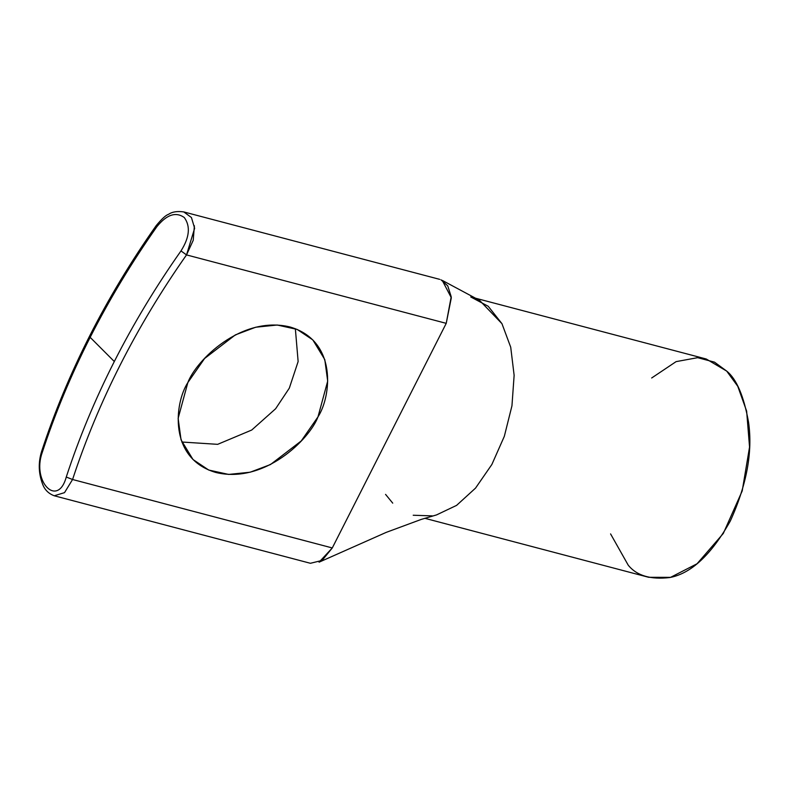 <?xml version="1.0" encoding="UTF-8"?>
<svg xmlns="http://www.w3.org/2000/svg" width="789" height="789" viewBox="0 0 789 789"><rect width="100%" height="100%" fill="white"/><g stroke="black" fill="none" stroke-linecap="round" stroke-linejoin="round"><path stroke-width="1.18" d="M310.432 563.287L322.099 560.417L332.287 547.951L72.568 479.505L66.266 477.039C57.814 508.008 31.826 482.079 42.123 452.847L41.57 451.555L42.123 452.847C54.875 413.85 70.892 375.337 90.163 337.337L89.571 336.124L90.163 337.337C70.892 375.337 54.875 413.85 42.123 452.847C31.826 482.079 57.814 508.008 66.266 477.039C79.018 438.033 95.035 399.53 114.306 361.52L90.163 337.337L114.306 361.52C133.597 323.52 155.818 286.654 180.987 250.922C189.518 237.42 190.632 226.305 184.32 217.557C175.819 211.511 166.666 214.569 156.843 226.729C131.684 262.461 109.454 299.327 90.163 337.337C109.454 299.327 131.684 262.461 156.843 226.729L156.153 225.664L156.843 226.729C166.666 214.569 175.819 211.511 184.32 217.557C190.632 226.305 189.518 237.42 180.987 250.922L186.52 254.906C136.211 326.528 98.23 401.394 72.568 479.505L64.52 492.642L54.244 495.778L310.146 563.218M181.805 442.018L217.665 444.335L251.721 430.035L275.617 408.751L289.316 388.149L298.134 361.54L295.352 328.697L298.134 361.54L289.316 388.149L275.617 408.751L251.721 430.035L217.665 444.335L181.805 442.018M54.254 495.778C48.573 493.648 44.697 489.791 42.636 484.209C38.533 473.489 38.178 462.61 41.57 451.555C54.313 412.568 70.31 374.094 89.571 336.124C108.833 298.163 131.033 261.346 156.153 225.664C161.765 218.888 165.897 215.101 168.58 214.312C172.199 211.807 177.269 211.008 183.778 211.925L191.431 217.527L194.636 228.287L186.52 254.906L180.987 250.922C155.818 286.654 133.597 323.52 114.306 361.52C95.035 399.53 79.018 438.033 66.266 477.039L72.568 479.505L332.287 547.951L446.229 323.352L186.52 254.906L446.229 323.352L451.209 296.723L447.728 285.835L440.952 279.77M187.841 382.576C196.027 360.593 241.178 315.235 289.839 326.932C337.505 340.621 331.41 396.265 317.987 416.868C309.801 438.852 264.66 484.209 215.989 472.512C168.323 458.823 174.428 403.179 187.841 382.576L178.136 418.348L181.046 439.848L192.999 459.523L208.7 470.037L228.632 474.426L250.143 472.216L270.469 464.553L301.24 440.943L317.987 416.868L327.691 381.097L324.792 359.597L312.838 339.921L297.128 329.407L277.205 325.019L255.695 327.228L235.359 334.891L204.588 358.502L187.841 382.576M442.234 280.371L451.328 297.759L446.229 323.352L332.287 547.951L319.072 562.182L386.285 532.348L421.257 519.409L436.524 514.921L456.604 505.374L475.54 488.105L491.872 464.474L504.329 436.317L511.953 405.802L514.132 375.317L510.72 347.219L501.962 323.687L479.564 300.372L442.234 280.371M392.735 503.145L385.565 494.387M470.737 296.95L488.223 306.28L501.962 323.687L510.72 347.219L514.132 375.317L511.953 405.802L504.329 436.317L491.872 464.484L475.53 488.115L456.594 505.374L436.514 514.931M432.254 515.878L413.209 515.247M424.798 518.294L648.706 577.301L670.551 577.361L697.052 563.76L723.296 533.463L742.202 490.955L749.55 447.057L746.641 411.128L737.764 386.294L726.708 371.106L706.244 359.005L475.353 298.163M651.675 377.98L676.104 361.628L697.663 357.673L714.509 362.151L726.708 371.106C736.551 379.006 743.83 396.058 748.554 422.263C752.814 451.959 746.729 484.89 730.289 521.065C711.313 554.706 691.134 573.534 669.772 577.538C650.609 579.807 636.762 575.694 628.241 565.2L610.578 533.906M72.568 479.505C98.23 401.394 136.211 326.528 186.52 254.906L193.226 240.3L194.39 225.753M183.798 211.925L439.71 279.365"/></g></svg>

